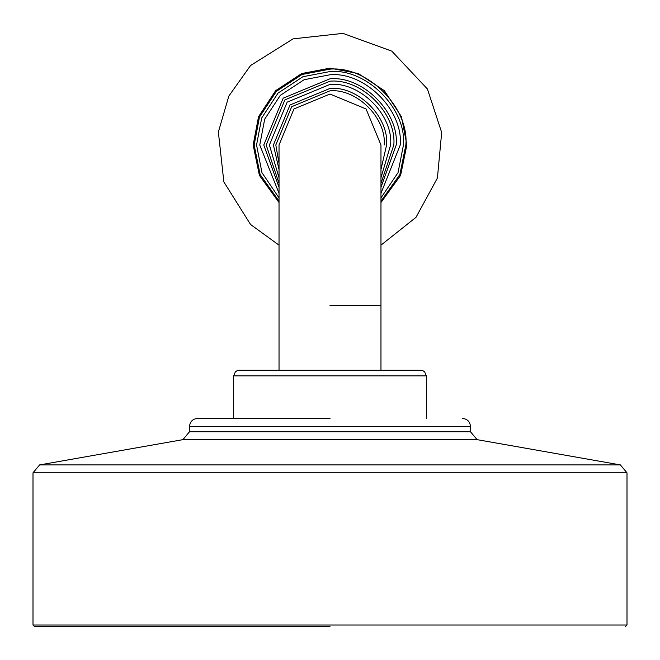 <?xml version="1.0" encoding="UTF-8"?>
<svg xmlns="http://www.w3.org/2000/svg" width="660" height="660" viewBox="0 0 660 660"><rect width="100%" height="100%" fill="white"/><g stroke="black" fill="none" stroke-linecap="round" stroke-linejoin="round"><path stroke-width="0.99" d="M380.968 187.283L396.223 145.002C399.185 112.241 362.761 75.817 330 78.779L283.173 98.175L263.777 145.002L279.031 187.283M380.968 169.587L386.587 145.002C389.12 117.001 358 85.882 330 88.415L289.988 104.989L273.413 145.002L279.031 169.587M380.968 201.176L399.861 174.562L405.859 145.002C409.249 107.473 367.529 65.752 330 69.143L302.082 74.473L276.358 91.369L259.471 117.084L254.141 145.002L260.139 174.562L279.031 201.176M380.968 370.252L380.968 145.002L366.044 108.958L330 94.034L293.956 108.958L279.031 145.002L279.031 370.252M330 370.252L420.709 370.252L239.291 370.252L237.105 370.697L235.323 371.902L233.673 375.87L426.327 375.87L426.327 418.415M330 418.415L197.554 418.415C192.695 418.91 190.022 421.583 189.527 426.442L470.473 426.442L470.473 431.747L189.527 431.747L182.894 439.651L477.106 439.651L620.367 464.912L39.633 464.912L33 472.816L627 472.816L627 625.02L33 625.02L34.609 626.62L330 626.62M279.031 202.529L259.388 175.354L253.143 145.002L258.538 116.713L275.649 90.659L301.711 73.54L330 68.145L358.289 73.54L384.351 90.659L401.462 116.713L406.857 145.002L400.612 175.354L380.968 202.529M380.968 193.322L400.24 145.002C403.375 110.253 364.749 71.626 330 74.77L304.144 79.695L280.335 95.337L264.693 119.146L259.76 145.002L279.031 193.322M279.031 197.885L261.954 172.639L256.55 145.002L261.707 117.967L278.066 93.068L302.965 76.709L330 71.552C366.341 68.269 406.733 108.661 403.45 145.002L398.046 172.639L380.968 197.885M380.968 177.787L390.604 145.002C393.31 115.021 359.98 81.691 330 84.397L287.149 102.151L269.396 145.002L279.031 177.787M279.031 183.398L266.186 145.002L284.873 99.883L330 81.188C361.573 78.334 396.668 113.429 393.814 145.002L380.968 183.398M279.031 163.375L275.814 145.002L291.687 106.689L330 90.824C356.804 88.399 386.603 118.198 384.186 145.002M380.968 305.547L330 305.547M426.327 375.87L424.677 371.902L422.895 370.697L420.709 370.252M233.673 375.87L233.673 418.415M627 625.02L625.391 626.62M33 472.816L33 625.02M470.473 426.442C469.978 421.583 467.305 418.91 462.445 418.415M189.527 426.442L189.527 431.747M477.106 439.651L470.473 431.747M182.894 439.651L39.633 464.912M627 472.816L620.367 464.912M279.031 245.157L250.536 224.466L223.855 181.921L218.369 132.025L228.83 96.071L250.536 65.538L293.081 38.858L342.977 33.38L391.801 51.142L427.424 88.984L441.68 132.47L437.415 178.018L416.006 217.33L380.968 245.157"/></g></svg>
